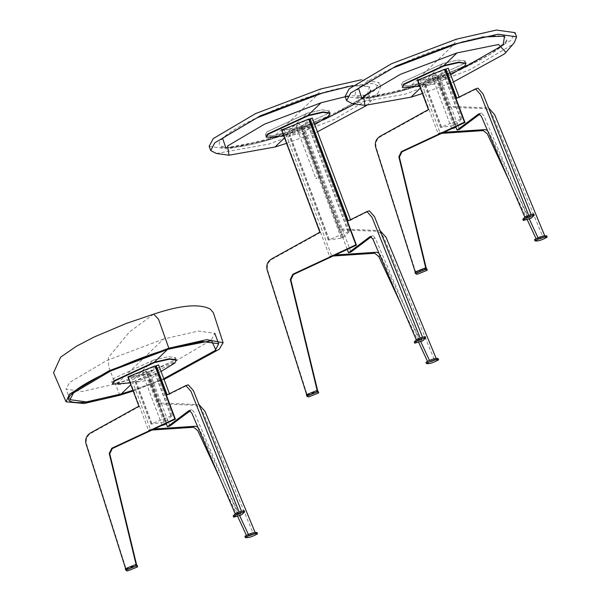 <?xml version="1.0" encoding="UTF-8"?>
<svg xmlns="http://www.w3.org/2000/svg" width="601" height="601" viewBox="0 0 601 601"><rect width="100%" height="100%" fill="white"/><g stroke="black" fill="none" stroke-linecap="round" stroke-linejoin="round"><path stroke-width="0.45" stroke-dasharray="3 2.25" d="M233.196 515.891L241.332 513.389L244.149 510.64M161.06 371.456L130.154 382.912M153.48 360.104L168.415 356.693L175.394 357.663L173.877 360.547L133.662 379.148L118.728 382.552L111.748 381.582L113.258 378.698L153.48 360.104M143.849 372.77C141.686 373.131 142.121 372.703 145.172 371.501C147.343 371.14 146.899 371.568 143.849 372.77L142.392 372.936L162.127 425.305M145.172 371.501L146.636 371.335L166.304 423.652M163.517 425.087C161.346 425.448 161.789 425.02 164.839 423.818L165.801 423.592M163.57 339.009L106.715 360.51L69.603 382.454L66.072 389.2L82.382 391.469L117.27 383.498L174.132 361.997L211.244 340.053L214.775 333.307L198.465 331.038L163.57 339.009L117.27 383.498M153.488 360.089L113.221 378.713L111.703 381.605L118.69 382.574L133.647 379.156L173.922 360.54L175.432 357.648L168.445 356.678L153.488 360.089L133.647 379.156M112.642 383.964L120.02 384.595L134.436 381.252L174.703 362.628L176.221 359.744L175.432 357.648M132.911 390.259L163.788 378.713M171.09 415.832L150.919 424.118L164.035 422.21L166.199 421.339L172.307 415.471L171.09 415.832L155.358 373.98L135.18 382.266L148.304 380.358L150.468 379.486L156.568 373.619L155.358 373.98M172.307 415.471L156.568 373.619M166.199 421.339L150.468 379.486M164.982 421.699L149.251 379.847M164.035 422.21L148.304 380.358M150.919 424.118L135.18 382.266M151.865 423.607L136.134 381.755M151.602 423.457L135.871 381.605M170.827 415.682L155.096 373.83M297.548 125.94L296.083 126.105L315.75 178.422L317.215 178.257C315.044 178.61 315.487 178.189 318.538 176.987L319.995 176.822L300.335 124.505L298.87 124.67C301.041 124.309 300.598 124.738 297.548 125.94C295.376 126.293 295.82 125.872 298.87 124.67M318.538 176.987C320.701 176.626 320.265 177.047 317.215 178.257M414.262 341.879L422.398 339.385L425.215 336.635M314.759 124.617L283.845 136.081M307.171 113.273L322.106 109.863L329.085 110.832L327.575 113.717L287.361 132.31L272.426 135.721L265.447 134.752L266.957 131.867L307.171 113.273M209.148 146.359L227.787 148.95L267.663 139.845L269.256 138.41L271.524 138.989C305.871 129.395 358.068 105.258 366.437 95.101C381.207 83.021 354.725 82.442 318.29 94.041C283.942 103.635 231.746 127.765 223.369 137.929C208.6 150.002 235.081 150.588 271.524 138.989L318.29 94.041L320.573 88.993M287.346 132.325L327.613 113.709L329.13 110.817L322.144 109.84L307.186 113.258L266.912 131.874L265.402 134.767L272.388 135.743L287.346 132.325L307.186 113.258M265.402 134.767L266.19 136.863L273.177 137.832L288.127 134.421L328.401 115.798L329.919 112.905L329.13 110.817M286.572 143.354L317.463 131.807M366.535 105.528L369.968 102.238L369.232 95.011L347.971 96.055M216.352 153.465L269.233 144.03L334.216 119.449L376.624 94.38L378.352 92.577L380.666 86.664L372.455 83.524L353.005 85.485M267.663 139.845L332.638 115.264L375.054 90.195L379.088 82.48L361.193 79.805M348.385 231.776L328.206 240.062L341.33 238.154L343.494 237.282L349.594 231.415L348.385 231.776L309.057 127.142L288.878 135.428L301.995 133.52L304.166 132.648L310.266 126.781L309.057 127.142M349.594 231.415L310.266 126.781M343.494 237.282L304.166 132.648M342.277 237.643L302.949 133.009M341.33 238.154L301.995 133.52M328.206 240.062L288.878 135.428M329.16 239.551L289.832 134.917M328.897 239.401L289.569 134.767M348.122 231.633L308.786 126.999M450.705 74.772L424.223 84.996L419.686 86.274M443.095 63.443L458.03 60.032L465.009 61.002L463.499 63.886L423.284 82.487L408.349 85.89L401.37 84.921L402.88 82.037L443.095 63.443M460.712 119.171L440.533 127.457L453.657 125.549L455.821 124.67L461.921 118.81L460.712 119.171L444.98 77.319L424.802 85.605L437.926 83.697L440.09 82.818L446.19 76.951L444.98 77.319M461.921 118.81L446.19 76.951M455.821 124.67L440.09 82.818M454.604 125.038L438.873 83.186M453.657 125.549L437.926 83.697M440.533 127.457L424.802 85.605M441.487 126.946L425.756 85.094M441.224 126.796L425.493 84.944M460.449 119.021L444.717 77.168M433.471 76.109C431.3 76.462 431.743 76.042 434.793 74.84C436.965 74.479 436.521 74.907 433.471 76.109L432.006 76.274L451.749 128.644M434.793 74.84L436.258 74.674L455.919 126.991M453.139 128.426C450.968 128.779 451.411 128.359 454.461 127.157L455.423 126.931M345.087 96.513L363.718 99.105L403.602 90L405.194 88.572L407.455 89.143C441.803 79.55 494.007 55.42 502.376 45.255C517.145 33.183 490.664 32.597 454.228 44.196C419.881 53.789 367.677 77.927 359.308 88.084C344.538 100.164 371.02 100.743 407.455 89.143L454.228 44.196L456.512 39.155M423.284 82.48L463.551 63.864L465.069 60.971L458.082 60.002L443.125 63.413L402.85 82.037L401.34 84.929L408.327 85.898L423.284 82.48L443.125 63.413M402.234 87.235L409.536 87.934L424.066 84.576L464.34 65.952L465.918 63.421M422.42 93.546L453.409 81.961M352.291 103.627L405.172 94.192L470.147 69.611L512.563 44.534L514.283 42.739M403.602 90L468.577 65.426L510.993 40.35L515.027 32.642M531.156 214.655L527.851 217.832L483.813 115.595L481.393 113.018L479.914 114.077M459.487 129.365L439.601 76.462L448.226 68.176M459.089 97.069L459.239 97.482L477.923 88.167M459.239 97.482L456.813 98.211M455.919 127.059L437.175 77.191L445.108 69.558L417.95 80.542L428.964 109.855L380.538 136.652C376.564 139.267 375.114 142.88 376.188 147.478L415.915 272.786L426.327 268.572M528.73 215.376L525.424 218.554L524.853 217.231M439.601 76.462L437.175 77.191M527.851 217.832L525.424 218.554M522.817 219.23L530.953 216.728L533.771 213.979M534.522 239.641C537.377 240.122 541.433 238.867 546.7 235.877L547.173 237.132M441.622 133.369L438.099 133.602L418.213 80.692L436.747 77.995L447.768 107.309L484.782 108.526C488.042 108.976 490.694 111.358 492.722 115.67L543.214 237.756L536.107 238.785M527.115 219.448L509.302 181.134M447.768 107.309L449.668 106.279L488.613 107.955M544.776 235.908L545.122 236.726L538.008 237.763M543.214 237.756L545.122 236.726M443.869 132.318L440 132.573L420.114 79.67L438.655 76.973L449.668 106.279M529.203 218.824L489.237 132.859L487.509 130.53M436.747 77.995L438.655 76.973M418.213 80.692L420.114 79.67M438.099 133.602L440 132.573M414.93 272.223L416.35 273.034L417.364 272.794L426.785 268.835M415.223 271.975L415.389 272.486L425.801 268.279M428.438 109.555L428.964 109.855M415.389 272.486L415.915 272.786M417.425 80.249L417.95 80.542M422.608 337.304L419.303 340.482L375.264 238.251L372.838 235.675L371.365 236.734M350.939 252.022L303.678 126.293L312.28 118.029M350.541 219.726L350.691 220.139L369.367 210.823M347.25 249.407L301.251 127.021L303.678 126.293M301.251 127.021L309.184 119.389L282.109 130.342L281.584 130.041M348.264 220.86L350.691 220.139M420.182 338.032L416.876 341.21L419.303 340.482M416.876 341.21L416.305 339.888M333.074 256.018L329.551 256.251L282.29 130.522L300.77 127.833L339.212 229.958L376.226 231.182C379.494 231.633 382.138 234.014 384.174 238.327L434.666 360.412L427.559 361.441M418.566 342.104L400.747 303.783M420.655 341.473L380.688 255.515L378.953 253.179M335.32 254.974L331.451 255.23L329.551 256.251M331.451 255.23L284.19 129.5L282.29 130.522M284.19 129.5L302.671 126.811L300.77 127.833M302.671 126.811L341.113 228.936L339.212 229.958M341.113 228.936L380.057 230.611M436.228 358.564L436.566 359.383L434.666 360.412M436.566 359.383L429.46 360.42M425.974 362.298C428.829 362.779 432.885 361.524 438.152 358.534L438.625 359.789M306.675 394.632L306.833 395.142L317.253 390.928M282.109 130.342L320.416 232.504L319.89 232.211M320.416 232.504L271.983 259.309C268.016 261.923 266.566 265.529 267.64 270.134L307.366 395.443L306.833 395.142M307.366 395.443L317.779 391.228M306.382 394.88L307.802 395.683L308.809 395.45L318.23 391.491M169.437 393.745L169.595 394.158L188.301 384.835M241.542 511.316L238.229 514.494L194.198 412.256L191.772 409.679L190.299 410.738M169.865 426.034L149.98 373.123L158.581 364.86M149.98 373.123L147.553 373.852L155.494 366.227L128.411 377.173L139.424 406.471L90.916 433.321C86.942 435.935 85.492 439.541 86.567 444.139L126.293 569.447L136.705 565.233M166.297 423.72L147.553 373.852M239.108 512.044L235.802 515.222L235.231 513.893M238.229 514.494L235.802 515.222M169.595 394.158L167.161 394.887M152 430.031L148.477 430.263L128.591 377.353L147.072 374.671L158.086 403.962L195.16 405.194C198.42 405.637 201.072 408.019 203.1 412.339L253.599 534.417L246.493 535.453M237.5 516.109L219.681 477.795M128.591 377.353L130.492 376.331L148.973 373.642L159.986 402.94L198.991 404.616M147.072 374.671L148.973 373.642M154.247 428.979L150.378 429.242L130.492 376.331M239.581 515.485L199.615 429.52L197.887 427.191M255.155 532.569L255.5 533.395L248.393 534.424M148.477 430.263L150.378 429.242M253.599 534.417L255.5 533.395M158.086 403.962L159.986 402.94M244.907 536.302C247.755 536.783 251.819 535.529 257.085 532.539L257.551 533.793M125.601 568.644L125.767 569.147L136.179 564.94M127.885 376.88L128.411 377.173M125.767 569.147L126.293 569.447M138.899 406.178L139.424 406.471M125.309 568.884L126.728 569.695L127.743 569.455L137.163 565.503M133.197 391.003L164.065 379.456M163.84 378.863L132.971 390.41M240.731 515.14L240.257 513.885M134.436 381.252L130.83 384.715M421.797 341.135L421.324 339.881M288.127 134.421L284.521 137.884M424.066 84.576L420.384 88.114M530.345 218.479L529.879 217.224M416.824 274.289L416.35 273.034M375.264 238.251L372.838 238.98M380.095 255.831L380.688 255.515M308.275 396.945L307.802 395.683M127.202 570.95L126.728 569.695M153.698 314.15L129.41 331.955L108.338 357.618L108.698 366.986L119.509 394.466M119.584 394.624L119.884 395.233M176.333 360.172L175.394 357.663M111.748 381.582L112.688 384.099M111.703 381.605L112.492 383.693M70.001 399.665L66.072 389.2M330.032 113.341L329.085 110.832M265.447 134.752L266.386 137.261M225.833 147.891L271.231 139.267L323.406 119.967M354.785 103.965L367.226 94.928L369.63 86.461L352.554 85.838M345.951 86.92L318.583 93.764M369.968 102.238L378.352 92.577M380.666 86.664L379.088 82.48M269.256 138.41L300.41 127.825L331.842 114.611L358.504 100.42L370.847 90.841L371.884 89.414L368.999 93.2L355.724 103.267L329.566 117.067L299.621 129.553L271.246 139.147C255.32 143.902 242.308 146.742 232.204 147.666L220.702 147.192C224.699 148.199 240.077 147.065 269.256 138.41M465.67 62.752L465.009 61.002M402.122 87.017L402.309 87.43M361.764 98.046L407.17 89.421L459.374 70.114M481.882 37.074L454.514 43.918M465.069 60.971L465.85 63.067M405.194 88.572L436.349 77.98L467.781 64.765L494.443 50.574L506.778 40.996L507.815 39.568L504.93 43.355L491.663 53.429L465.505 67.222L435.552 79.708L407.185 89.309C391.259 94.056 378.247 96.896 368.143 97.828L356.633 97.347C360.638 98.361 376.016 97.219 405.194 88.572M478.967 113.747L481.393 113.018M372.838 235.675L370.411 236.403M189.345 410.408L191.772 409.679"/><path stroke-width="0.9" d="M240.731 515.14L241.805 514.644L244.577 511.977L244.036 511.962L236.486 514.396L233.669 517.145L240.731 515.14M244.622 511.902L244.149 510.64L243.563 510.707L236.013 513.141L233.233 515.816L233.669 517.145M130.154 382.912L112.688 384.099L114.205 381.207L154.419 362.613L169.354 359.203L176.333 360.172L174.823 363.064L161.06 371.456M165.801 423.592L166.207 423.404M164.839 423.818C167.01 423.457 166.567 423.885 163.517 425.087L162.127 425.305M176.221 359.744L169.234 358.767L154.277 362.185L114.002 380.801L112.642 383.964M163.788 378.713L215.173 350.518L218.704 343.772L202.402 341.503L167.506 349.466L110.652 370.975L73.54 392.919L70.001 399.665L86.311 401.926L121.207 393.963L132.911 390.259M421.797 341.135L422.871 340.639L425.651 337.965L425.102 337.957L417.552 340.391L414.735 343.141L421.797 341.135M425.688 337.89L425.215 336.635L424.629 336.703L417.086 339.137L414.262 341.879L414.735 343.141M283.845 136.081L266.386 137.261L267.896 134.376L308.118 115.783L323.053 112.372L330.032 113.341L328.522 116.226L314.759 124.617M329.919 112.905L322.925 111.936L307.975 115.347L267.7 133.97L266.19 136.863M347.971 96.055L321.069 102.763L264.538 124.152L227.629 145.968L229.019 155.216L275.033 147.005L286.572 143.354M317.463 131.807L366.535 105.528M353.005 85.485L322.151 93.178L257.168 117.758L214.76 142.835L210.718 150.543L216.352 153.465L229.019 155.216M361.193 79.805L320.573 88.993L255.598 113.574L213.182 138.651L209.148 146.359L210.718 150.543M419.686 86.274L402.309 87.43L403.827 84.546L444.041 65.952L458.976 62.542L465.955 63.511L464.445 66.395L450.705 74.772M455.423 126.931L455.828 126.743M454.461 127.157C456.625 126.796 456.189 127.224 453.139 128.426L451.749 128.644M465.918 63.421L458.863 62.091L443.914 65.509L403.639 84.125L402.234 87.235M453.409 81.961L504.412 53.962L505.907 52.392L498.582 44.489L457.008 52.918L400.469 74.306L363.567 96.122L364.957 105.37L410.971 97.167L422.42 93.546M505.907 52.392L514.283 42.739L516.605 36.826L497.966 34.234L458.09 43.34L393.107 67.921L350.691 92.99L346.657 100.705L352.291 103.627L364.957 105.37M516.605 36.826L515.027 32.642L496.388 30.05L456.512 39.155L391.536 63.729L349.121 88.805L345.087 96.513L346.657 100.705M479.914 114.077L459.487 129.365L457.06 130.094L455.919 127.059M415.389 272.486L375.663 147.185C374.588 142.58 376.038 138.974 380.012 136.359L428.438 109.555L417.425 80.249L444.582 69.265L464.468 122.168L401.4 151.58L398.861 156.831L425.801 268.279L426.327 268.572L399.395 157.131L401.926 151.873L464.994 122.469L445.108 69.558L448.226 68.176L459.239 97.482M477.923 88.167L483.001 93.891L531.156 214.655L528.73 215.376L480.575 94.612L475.489 88.895L477.923 88.167M445.799 68.897L456.813 98.211L475.489 88.895M524.853 217.231L481.386 116.324L478.764 113.852L457.06 130.094M530.345 218.479L531.419 217.983L534.199 215.316L533.658 215.301L526.108 217.735L523.291 220.484L530.345 218.479M534.236 215.233L533.771 213.979L533.185 214.046L525.635 216.48L522.855 219.147L523.291 220.484M547.173 237.132L546.7 235.877C543.852 235.397 539.788 236.651 534.522 239.641L534.995 240.896C537.85 241.377 541.907 240.122 547.173 237.132C544.326 236.651 540.261 237.906 534.995 240.896L534.612 239.874M529.203 218.824L538.008 237.763L536.107 238.785L527.115 219.448M509.302 181.134L487.336 133.88L483.287 130.597L441.622 133.369M488.613 107.955L494.623 114.648L544.776 235.908M487.509 130.53L485.187 129.576L443.869 132.318M425.839 269.286L415.419 273.493L416.824 274.289L417.83 274.048L426.582 270.51L427.258 270.089L425.839 269.286L425.365 268.031L424.351 268.264L415.607 271.802L414.93 272.223L415.404 273.478M427.258 270.089L426.785 268.835L425.365 268.031M444.582 69.265L445.108 69.558M464.468 122.168L464.994 122.469M371.365 236.734L350.939 252.022L348.512 252.751L347.25 249.407M356.446 245.125L355.92 244.825L292.852 274.236L290.313 279.488L317.253 390.928L317.779 391.228L290.839 279.781L293.378 274.529L356.446 245.125L309.184 119.389L312.28 118.029L350.691 220.139M366.941 211.552L369.367 210.823L374.453 216.548L422.608 337.304L420.182 338.032L372.019 217.269L366.941 211.552L348.264 220.86L309.846 118.758M416.305 339.888L372.838 238.98L370.216 236.501L348.512 252.751M400.747 303.783L378.788 256.537L374.731 253.254L333.074 256.018M420.655 341.473L429.46 360.42L427.559 361.441L418.566 342.104M378.953 253.179L376.632 252.232L335.32 254.974M380.057 230.611L386.075 237.305L436.228 358.564M438.625 359.789L438.152 358.534C435.297 358.053 431.24 359.308 425.974 362.298L426.447 363.552C429.302 364.033 433.359 362.779 438.625 359.789C435.77 359.308 431.713 360.562 426.447 363.552L426.064 362.531M355.92 244.825L308.659 119.096L281.584 130.041L319.89 232.211L271.457 259.016C267.483 261.63 266.04 265.236 267.114 269.834L306.833 395.142M309.184 119.389L308.659 119.096M317.283 391.935L306.871 396.149L308.275 396.945L309.282 396.705L318.034 393.167L318.703 392.746L317.283 391.935L316.81 390.68L315.803 390.92L307.058 394.459L306.382 394.88L306.856 396.134M318.703 392.746L318.23 391.491L316.81 390.68M174.853 418.829L175.379 419.13L112.312 448.541L109.773 453.793L136.705 565.233L136.179 564.94L109.247 453.492L111.778 448.241L174.853 418.829L154.96 365.926L155.494 366.227L158.581 364.86L169.595 394.158M188.301 384.835L193.379 390.552L241.542 511.316L239.108 512.044L190.953 391.281L185.874 385.557L188.301 384.835M190.299 410.738L169.865 426.034L167.439 426.755L166.297 423.72M235.231 513.893L191.764 412.985L189.142 410.513L167.439 426.755M156.155 365.588L167.161 394.887L185.874 385.557M239.581 515.485L248.393 534.424L246.493 535.453L237.5 516.109M219.681 477.795L197.714 430.541L193.665 427.266L152 430.031M197.887 427.191L195.565 426.237L154.247 428.979M198.991 404.616L205.001 411.309L255.155 532.569M257.551 533.793L257.085 532.539C254.231 532.058 250.174 533.312 244.907 536.302L245.373 537.557C248.228 538.038 252.292 536.783 257.551 533.793C254.704 533.312 250.64 534.567 245.373 537.557L244.99 536.543M154.96 365.926L127.885 376.88L138.899 406.178L90.39 433.02C86.416 435.635 84.966 439.241 86.041 443.846L125.767 569.147M175.379 419.13L155.494 366.227M136.217 565.947L125.797 570.161L127.202 570.95L128.216 570.71L136.96 567.171L137.637 566.758L136.217 565.947L135.743 564.692L134.737 564.925L125.985 568.463L125.309 568.884L125.782 570.139M137.637 566.758L137.148 565.481L135.743 564.692M132.971 390.41L120.944 394.218C84.456 405.833 57.944 405.254 72.729 393.159C81.112 382.987 133.377 358.82 167.769 349.219L211.56 340.647L215.984 350.27L163.84 378.863M164.065 379.456L219.222 349.301L223.099 342.765L206.767 339.655L168.828 348.197L108.721 370.937L69.491 394.128L66.035 401.799L84.065 403.519L119.884 395.233L133.197 391.003M237.56 513.9L237.087 512.645M154.277 362.185L167.506 349.466M130.83 384.715L121.207 393.963M418.627 339.896L418.161 338.641M284.521 137.884L275.033 147.005M307.975 115.347L321.069 102.763M420.384 88.114L410.971 97.167M443.914 65.509L457.008 52.918M527.182 217.239L526.709 215.984M378.788 256.537L380.688 255.515M290.313 279.488L290.839 279.781M119.884 395.233L120.944 394.218M66.035 401.799L53.542 372.755L60.648 357.137L76.485 346.214L94.041 337.063L126.18 323.473L153.698 314.15L158.476 319.146L168.828 348.197L167.769 349.219M176.333 360.172L176.07 359.473M214.775 333.307L218.704 343.772M330.032 113.341L329.769 112.642M266.123 136.562L266.386 137.261M323.406 119.967L354.785 103.965M352.554 85.838L345.951 86.92M318.583 93.764L260.579 115.692L222.588 138.095L225.833 147.891M465.955 63.511L465.67 62.752M459.374 70.114L503.165 45.09L504.502 36.105L481.882 37.074M454.514 43.918L396.517 65.847L358.527 88.257L361.764 98.046M153.698 314.15C180.172 305.225 198.991 303.505 210.14 308.974L213.37 312.685L223.099 342.765"/></g></svg>
